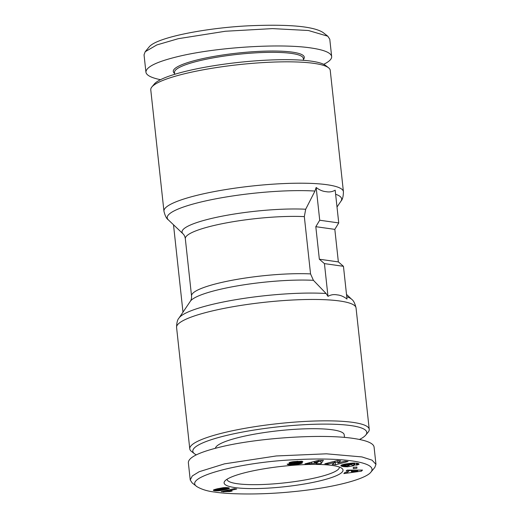<?xml version="1.0" encoding="UTF-8"?>
<svg xmlns="http://www.w3.org/2000/svg" width="520" height="520" viewBox="0 0 520 520"><rect width="100%" height="100%" fill="white"/><g stroke="black" fill="none" stroke-linecap="round" stroke-linejoin="round"><path stroke-width="0.78" d="M339.352 467.044A56.485 9.711 -6.2 0 1 339.365 467.155A56.485 9.711 -6.2 0 1 300.671 480.695A56.485 9.711 -6.2 0 1 237.289 483.717A56.485 9.711 -6.2 0 1 227.058 479.356A56.485 9.711 -6.2 0 1 227.052 479.245M365.723 435.103L368.147 432.178A90.259 15.522 173.8 0 0 369.232 429.338A90.259 15.522 173.8 0 0 352.885 422.37A90.259 15.522 173.8 0 0 251.608 427.193A90.259 15.522 173.8 0 0 189.768 448.838A90.259 15.522 173.8 0 0 191.438 451.38L194.435 453.713A87.49 15.047 -6.2 0 1 245.615 431.49A87.49 15.047 -6.2 0 1 350.928 425.594A87.49 15.047 -6.2 0 1 365.723 435.103A87.49 15.047 -6.2 0 1 359.496 439.465M313.885 63.355A90.259 15.522 -6.2 0 1 328.562 67.782A90.259 15.522 -6.2 0 1 330.233 70.323L343.421 191.705A90.259 15.522 173.8 0 0 327.074 184.73A90.259 15.522 173.8 0 0 225.791 189.56A90.259 15.522 173.8 0 0 163.95 211.198L150.767 89.823A90.259 15.522 -6.2 0 1 151.853 86.983A90.259 15.522 -6.2 0 1 220.188 67.008A90.259 15.522 -6.2 0 1 313.885 63.355M343.454 266.312L347.009 299.052C343.766 296.562 340.496 295.172 337.194 294.892C333.853 294.229 330.785 294.723 327.99 296.361L326.092 293.501L313.417 280.319L310.55 273.904L304.33 216.619L305.695 209.235L314.964 191.055L316.167 187.486C319.41 189.982 322.68 191.373 325.981 191.653C329.322 192.309 332.384 191.822 335.179 190.183L338.741 222.924L334.828 229.372L338.357 261.911L343.454 266.312L324.435 263.614L319.345 259.22L315.809 226.681L319.722 220.233L338.741 222.924M332.189 465.426A59.807 10.283 -6.2 0 1 341.913 468.364A59.807 10.283 -6.2 0 1 306.93 483.554A59.807 10.283 -6.2 0 1 234.942 487.584A59.807 10.283 -6.2 0 1 224.828 481.084A59.807 10.283 -6.2 0 1 270.108 467.851A59.807 10.283 -6.2 0 1 332.189 465.426M215.404 448.26A64.792 11.141 -6.2 0 1 261.242 433.024A64.792 11.141 -6.2 0 1 332.475 429.8A64.792 11.141 -6.2 0 1 344.207 434.798L344.487 437.418M370.923 472.121L374.803 467.447L375.96 464.36L372.034 460.154L361.913 456.924L326.423 453.817L276.269 455.962L224.458 463.86L199.173 471.725L192.276 475.963L190.229 479.979L192.198 482.95L196.995 486.688C201.929 489.541 207.974 491.348 215.131 492.096C224.068 493.74 255.573 495.534 293.527 491.641C334.406 487.675 365.885 479.011 370.923 472.121C378.853 462.378 343.434 456.865 293.56 459.791C241.293 462.098 182.156 477.12 196.995 486.688M375.96 464.36L374.075 447.005C373.445 443.209 366.496 440.343 353.249 438.399C322.712 433.778 260.423 437.638 222.573 446.505C199.881 451.841 188.468 457.216 188.344 462.625L190.229 479.979M303.524 60.314L303.316 58.435A64.792 11.141 173.8 0 0 291.584 53.43A64.792 11.141 173.8 0 0 218.888 56.895A64.792 11.141 173.8 0 0 174.499 72.43L174.701 74.308M303.427 59.41L303.511 59.306A65.897 11.329 173.8 0 0 292.37 52.143A65.897 11.329 173.8 0 0 213.05 56.583A65.897 11.329 173.8 0 0 174.499 73.32L174.603 73.405M160.505 79.697C151.229 77.779 146.374 75.27 145.925 72.157L144.04 54.802L145.197 51.72L156.812 44.941L178.269 38.688L225.446 31.245L272.48 28.607L308.406 30.505L327.802 36.212L329.771 39.182L331.656 56.537C331.877 59.007 329.225 61.594 323.707 64.318M145.925 72.157C146.055 66.749 157.463 61.373 180.154 56.043C218.004 47.177 280.293 43.309 310.83 47.938C324.077 49.875 331.026 52.741 331.656 56.537M328.562 67.782L325.565 65.448A87.49 15.047 173.8 0 0 311.344 61.159A87.49 15.047 173.8 0 0 220.513 64.701A87.49 15.047 173.8 0 0 154.278 84.058L151.853 86.983M145.197 51.72L149.071 47.041C156.305 37.323 207.337 27.71 249.425 25.773C288.938 24.115 313.463 26.351 323.005 32.474L327.802 36.212M196.294 454.844A87.49 15.047 -6.2 0 1 194.435 453.713M229.781 491.575L221.169 491.628L234.214 488.657L236.75 489.015L228.202 490.965A6.513 1.118 -6.2 0 1 232.135 491.043L229.781 491.575L229.71 490.906M228.28 491.562L228.098 490.048M223.243 491.926L223.158 491.179M223.997 491.829L223.912 491.004M224.796 491.745L224.698 490.828M225.596 491.673L225.485 490.646M226.382 491.621L226.258 490.471M226.909 491.595L226.772 490.353M227.578 491.569L227.428 490.204M229.014 491.569L228.943 490.925M213.869 489.775L223.464 487.669L227.389 487.624L229.398 488.209L226.428 489.404L219.135 490.763L214.188 490.633L213.35 490.295L213.869 489.775M213.506 490.432L213.46 490.035M213.558 490.451L213.506 489.996M213.817 490.542L213.739 489.847M214.188 490.633L214.084 489.691M214.689 490.711L214.558 489.522M215.137 490.769L214.981 489.392M215.722 490.822L215.553 489.223M216.333 490.854L216.138 489.067M216.957 490.867L216.866 490.054M217.607 490.854L217.542 490.204M218.276 490.828L218.212 490.185M218.972 490.776L218.9 490.113M219.135 490.763L219.056 490.087M219.745 490.698L219.667 489.99M220.383 490.62L220.305 489.866M221.065 490.522L220.974 489.729M221.78 490.406L221.689 489.58M222.534 490.262L222.443 489.411M223.327 490.106L223.23 489.229M224.153 489.938L224.055 489.028M225.017 489.743L224.913 488.8M225.095 489.723L224.991 488.774M225.791 489.56L225.68 488.527M226.428 489.404L226.226 487.552M227.013 489.249L226.831 487.578M227.546 489.099L227.383 487.624M227.643 489.073L227.481 487.637M228.228 488.891L228.098 487.708M228.67 488.728L228.566 487.793M228.989 488.585L228.911 487.871M229.112 488.514L229.047 487.916M229.32 488.358L229.281 488.033M225.011 488.228L216.847 490.016L219.453 490.029L225.225 488.709L225.862 488.416L225.011 488.228L224.939 487.565M225.596 488.254L225.518 487.546M225.803 488.3L225.725 487.546M225.862 488.416L225.771 487.546M216.847 490.016L216.723 488.917M217.107 489.853L216.996 488.852M217.172 489.827L217.061 488.832M217.497 489.716L217.393 488.755M217.971 489.58L217.874 488.651M218.582 489.424L218.484 488.514M219.343 489.236L219.245 488.351M220.239 489.028L220.142 488.176M220.987 488.859L220.896 488.04M221.741 488.696L221.656 487.91M222.397 488.566L222.313 487.812M222.931 488.462L222.853 487.74M222.995 488.449L222.917 487.734M223.841 488.319L223.769 487.643M224.549 488.248L224.478 487.584M316.843 463.177L304.928 463.879L318.37 460.395L323.369 460.324L321.094 463.665L316.29 463.729L316.771 462.462M318.507 461.526L320.86 461.494L321.639 460.35M321.094 463.665L320.86 461.494M309.615 463.814L309.491 462.696M311.63 463.242L311.512 462.169M318.786 461.247L314.327 462.495L317.59 462.449L318.786 461.247L318.695 460.388M314.327 462.495L314.217 461.468M357.532 463.326L359.053 464.152L356.577 465.147L353.801 464.698L354.77 464.204L352.989 463.879L345.703 465.004L344.935 465.446L346.19 465.855L349.135 465.666L347.782 465.25L351.007 464.672L354.133 465.628L347.536 466.81L343.115 466.57L340.828 465.693L344.175 464.23L352.742 463.028L357.532 463.326L357.682 464.848M341.022 465.933L340.964 465.381M341.218 466.05L341.133 465.257M341.478 466.161L341.367 465.121M341.816 466.271L341.679 464.978M341.946 466.317L341.796 464.925M342.322 466.407L342.147 464.796M342.706 466.499L342.511 464.678M343.115 466.57L342.901 464.562M343.278 464.457L344.844 464.581M343.538 466.629L343.304 464.457M343.987 466.681L343.753 464.51M344.351 466.707L344.11 464.542M344.844 466.739L344.611 464.575M345.416 466.772L345.3 465.693M346.06 466.791L345.95 465.822M346.756 466.804L346.658 465.887M347.536 466.81L347.438 465.92M349.135 465.666L349.07 465.023M344.935 465.446L344.793 464.094M345.02 465.309L344.884 464.074M345.26 465.166L345.137 464.022M345.345 465.134L345.222 464.009M345.703 465.004L345.585 463.938M346.19 464.867L346.079 463.84M346.808 464.718L346.704 463.729M347.568 464.562L347.464 463.606M348.446 464.399L348.348 463.469M348.537 464.38L348.439 463.457M349.434 464.23L349.336 463.333M350.253 464.106L350.155 463.236M351.007 464.009L350.909 463.164M351.689 463.944L351.598 463.106M352.313 463.899L352.222 463.06M352.989 463.879L352.898 463.028M353.587 463.892L353.49 463.001M354.068 463.944L353.971 462.995M354.458 464.029L354.348 462.995M354.627 464.087L354.504 462.995M354.77 464.204L354.64 463.001M356.577 465.147L356.35 463.106M357.13 465.01L356.928 463.203M358.156 464.692L358.026 463.469M358.527 464.542L358.423 463.613M358.703 464.457L358.618 463.691M358.937 464.301L358.885 463.827M344.799 472.557L347.678 472.193L348.699 471.075L346.106 471.126L347.022 470.119L362.479 470.074L361.504 471.146L343.863 473.584L344.799 472.557M348.66 470.724L351.293 470.36M361.504 471.146L361.387 470.08M348.699 471.075L348.595 470.113M357.715 470.925L352.079 471.022L351.442 471.718L357.715 470.925L357.624 470.093M351.442 471.718L351.267 470.106M352.079 471.022L351.975 470.106M353.314 468.591L353.269 467.415L356.876 467.031L356.922 468.208L353.314 468.591M356.922 468.208L356.791 467.044M344.799 461.214L348.049 461.513L335.472 464.776L332.221 464.484L334.965 462.306L328.055 464.1L324.818 463.808L337.396 460.544L340.606 460.837L337.844 463.021L344.799 461.214M337.844 463.021L337.935 460.59M328.055 464.1L327.938 462.995M334.965 462.306L334.848 461.207M334.653 462.553L337.727 461.962M335.472 464.776L335.238 462.605M297.037 462.384L297.141 463.353L289.016 463.015L290.043 462.306L292.74 461.74L302.029 461.221L302.887 461.747L293.858 462.325L302.062 462.54L302.334 462.911L301.815 463.268L299.007 464.022L289.881 464.802L287.69 464.575L287.638 464.087M289.178 463.125L289.133 462.703M289.49 463.209L289.419 462.54M289.933 463.281L289.835 462.378M290.238 463.307L290.121 462.28M290.706 463.333L290.576 462.156M291.265 463.346L291.122 462.033M291.915 463.353L291.759 461.91M292.65 463.346L292.481 461.786M293.475 463.333L293.293 461.669M295.016 463.288L294.925 462.449M295.861 463.268L295.769 462.423M296.459 463.275L296.361 462.404M296.842 463.294L296.745 462.391M291.817 463.704L291.844 463.697C291.363 464.035 292.292 464.126 294.625 463.97L297.187 463.489M287.69 464.575L287.151 464.132L291.844 463.697M288.015 464.659L287.95 464.061M288.411 464.731L288.334 464.022M288.847 464.776L288.762 463.983M289.322 464.796L289.231 463.944M289.881 464.802L289.776 463.892M290.524 464.796L290.42 463.834M291.258 464.769L291.148 463.762M292.071 464.731L291.986 463.931M292.988 464.672L292.923 464.041M293.982 464.601L293.917 464.016M294.197 464.588L294.132 464.003M295.081 464.51L295.016 463.931M295.906 464.438L295.841 463.84M296.686 464.353L296.615 463.704M297.414 464.262L297.206 462.378M298.09 464.165L297.895 462.365M298.246 464.146L298.051 462.358M299.007 464.022L298.825 462.345M299.709 463.885L299.539 462.339M300.339 463.743L300.183 462.345M300.781 462.365L300.905 463.593L300.768 462.365M301.411 463.431L301.301 462.404M301.815 463.268L301.724 462.462M302.107 463.112L302.042 462.534M302.296 462.963L302.257 462.631M293.858 462.325L293.781 461.604M293.95 462.267L293.878 461.598M294.469 462.118L294.405 461.539M295.022 462.026L294.964 461.481M295.887 461.942L295.828 461.403M296.192 461.923L296.133 461.376M296.946 461.897L296.887 461.318M297.499 461.91L297.427 461.279M297.655 461.935L297.583 461.266M297.934 462.026L297.85 461.247M298.012 462.163L297.914 461.247M315.809 226.681L334.828 229.372M319.345 259.22L338.357 261.911M316.167 187.486L319.722 220.233M324.435 263.614L327.99 296.361M182.988 312.15L173.498 224.776M189.768 448.838L176.579 327.457A90.259 15.522 -6.2 0 1 238.42 305.812A90.259 15.522 -6.2 0 1 339.703 300.989A90.259 15.522 -6.2 0 1 356.05 307.964L369.232 429.338M326.092 293.501A87.731 15.087 173.8 0 0 236.555 299.559A87.731 15.087 173.8 0 0 179.023 318.026C177.469 319.599 176.65 322.745 176.579 327.457M305.695 209.235A74.523 12.812 173.8 0 0 220.571 216.483A74.523 12.812 173.8 0 0 183.027 233.838L168.363 219.889A87.731 15.087 -6.2 0 1 213.876 199.199A87.731 15.087 -6.2 0 1 314.964 191.055M294.392 463.307L294.294 462.443M288.464 464.737L288.386 464.022M335.621 194.253A87.731 15.087 -6.2 0 1 340.977 201.136C342.531 199.563 343.35 196.417 343.421 191.705M310.55 273.904A71.987 12.376 173.8 0 0 233.109 280.079A71.987 12.376 173.8 0 0 191.542 295.997L185.322 238.713A71.987 12.376 -6.2 0 1 226.889 222.8A71.987 12.376 -6.2 0 1 304.33 216.619M191.542 295.997C191.666 298.207 191.269 299.962 190.353 301.256A74.523 12.812 -6.2 0 1 238.024 285.772A74.523 12.812 -6.2 0 1 313.417 280.319M346.502 294.385L351.637 299.273A87.731 15.087 173.8 0 0 346.756 296.699M168.363 219.889C166.504 218.686 165.035 215.787 163.95 211.198M297.219 463.418L297.108 462.384M185.322 238.713C184.99 236.581 184.223 234.956 183.027 233.838M190.353 301.256L179.023 318.026M351.637 299.273C353.496 300.476 354.965 303.375 356.05 307.964M337.012 207.012L340.977 201.136"/></g></svg>
